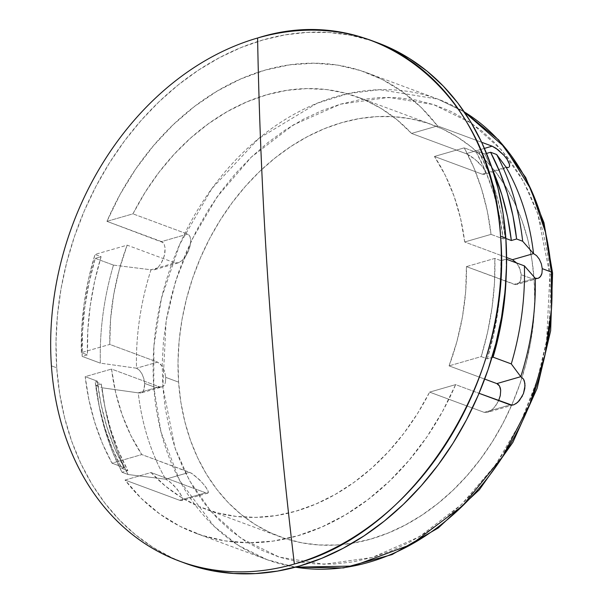 <?xml version="1.0" encoding="UTF-8"?>
<svg xmlns="http://www.w3.org/2000/svg" width="604" height="604" viewBox="0 0 604 604"><rect width="100%" height="100%" fill="white"/><g stroke="black" fill="none" stroke-linecap="round" stroke-linejoin="round"><path stroke-width="0.45" stroke-dasharray="3.02 2.27" d="M551.512 274.329A6.501 2.023 -4 0 1 549.897 274.963L537.719 213.733L523.381 181.283L501.675 150.139L471.671 123.322L433.446 104.537L388.636 97.387L340.505 104.167L293.355 124.892L251.294 157.123L217.161 196.791L192.019 239.524L175.447 281.721L166.123 320.996L162.816 386.696A6.501 2.023 -4 0 1 153.771 386.802L153.907 346.168L161.472 298.149L179.781 244.235L211.838 188.607L258.595 138.603L317.009 103.292L348.417 93.537L379.788 89.694L437.976 99.139L464.272 111.914A245.609 192.253 -69.7 0 0 437.976 99.139A245.609 192.253 -69.7 0 0 239.116 156.436A245.609 192.253 -69.7 0 0 153.771 386.802L144.666 383.427L143.805 378.489L141.978 373.861L139.433 370.244L136.504 368.221A245.609 192.253 110.3 0 1 151 269.777L154.503 269.716L158.067 267.361L161.147 263.374L163.48 258.467L164.884 253.219L165.171 248.168L164.099 243.993L162.997 242.514L106.946 221.351A245.609 192.253 110.3 0 1 366.696 72.706A245.609 192.253 110.3 0 1 437.538 125.926L481.645 142.287L437.538 125.926L421.192 107.459L402.732 91.936L382.453 79.592L360.648 70.608L337.644 65.111L313.801 63.201L289.467 64.892L265.005 70.162L240.792 78.935L217.191 91.083L194.548 106.417L173.22 124.703L153.507 145.677L135.719 169.014L120.12 194.367L106.946 221.351L132.956 213.846L187.55 234.095L161.54 241.6L106.946 221.351L132.956 213.846L145.02 192.51L158.799 172.57L174.141 154.277L190.834 137.871L208.667 123.556L227.421 111.506L246.855 101.88L266.734 94.798L286.787 90.358L306.772 88.599L326.439 89.558L345.533 93.212L363.812 99.532L381.048 108.418L397.024 119.766L411.535 133.431L437.538 125.926L411.535 133.431L466.129 153.68L411.535 133.431A219.622 171.906 110.3 0 0 357.659 97.07L432.728 124.915A219.622 171.906 -69.7 0 0 254.911 176.142A219.622 171.906 -69.7 0 0 178.595 382.136A219.622 171.906 -69.7 0 0 279.984 536.737A219.622 171.906 -69.7 0 0 522.06 377.417A219.622 171.906 -69.7 0 0 534.117 279.516L521.229 274.737L520.331 281.132L518.36 283.789L515.68 284.643L466.424 266.613A219.622 171.906 110.3 0 1 449.074 365.873L484.695 379.086L449.074 365.873L456.941 341.456L462.498 316.541L465.676 291.483L466.424 266.613L494.865 258.399L494.472 282.861L492.049 307.542L487.609 332.2L481.199 356.602L449.074 365.873L481.199 356.602L487.269 358.851L491.958 357.5L487.269 358.851L493.672 334.45L498.111 309.792L500.542 285.111L500.935 260.649L494.865 258.399L466.424 266.613L514.193 284.333L517.077 284.454L519.463 282.664L520.935 279.244L521.229 274.737L520.278 269.822L516.707 263.034L519.372 267.444L521.229 274.737L534.117 279.516L531.837 259.358L527.866 239.886L522.241 221.291L515.016 203.752L506.265 187.436L496.073 172.502L484.536 159.094L471.762 147.338L457.877 137.35L443.011 129.218L427.315 123.035L410.931 118.852L394.027 116.715L376.76 116.632L359.289 118.618L341.796 122.642L324.446 128.675L307.398 136.655L290.826 146.5L274.88 158.127L259.72 171.415L245.496 186.236L232.336 202.453L220.369 219.901L209.709 238.421L200.468 257.832L192.721 277.946L186.553 298.565L182.023 319.493L179.169 340.535L178.021 361.486L178.595 382.136L180.875 402.294L184.854 421.766L190.479 440.361L197.697 457.9L206.447 474.216L216.64 489.149L228.184 502.566L240.958 514.321L254.843 524.31L269.701 532.434L285.398 538.617L301.781 542.8L318.686 544.944L335.952 545.019L353.423 543.041L370.916 539.01L388.266 532.977L405.314 524.997L421.886 515.152L437.832 503.525L452.992 490.244L467.217 475.416L480.384 459.206L492.351 441.751L503.004 423.23L512.245 403.827L519.991 383.714L526.159 363.087L530.689 342.158L533.543 321.117L534.691 300.165L534.117 279.516A219.622 171.906 -69.7 0 0 530.093 249.686A219.622 171.906 -69.7 0 0 432.728 124.915M165.707 377.357L178.595 382.136L165.707 377.357L165.504 381.841L165.707 377.357L164.847 372.419L165.707 377.357M165.005 383.699L165.504 381.841L165.005 383.699M163.269 386.288L164.25 385.201L162.091 386.922L163.269 386.288M207.965 493.06L181.88 500.603L179.63 500.293L181.057 500.656L182.038 500.542L182.718 499.078L179.886 492.826L173.265 484.74L167.376 480.029L165.647 479.199L128.116 474.525L122.046 472.275A261.207 204.454 110.3 0 1 96.013 385.533L102.084 387.783A261.207 204.454 -69.7 0 0 128.116 474.525A261.207 204.454 110.3 0 1 102.084 387.783L138.225 392.857A245.609 192.253 -69.7 0 0 165.647 479.199L128.116 474.525L122.046 472.275L127.867 470.599L121.804 468.349L124.137 467.67L112.004 463.17L141.797 454.57L112.004 463.17L102.416 443.411L94.707 422.264L88.939 399.939L85.187 376.662L111.529 369.059L85.187 376.662L97.32 381.162L95.213 381.766L101.283 384.016L96.013 385.533L102.084 387.783L138.225 392.857L159.297 386.771L111.529 369.059L115.651 392.517L122.136 414.789L130.894 435.567L141.797 454.57L189.565 472.29L193.386 474.434L201.517 481.841L206.07 487.443L208.32 491.648L207.965 493.06L205.639 492.789L179.63 500.293L125.036 480.044L151.045 472.539L165.556 486.205L181.525 497.553L198.761 506.439L217.047 512.751L236.141 516.412L255.802 517.371L275.786 515.612L295.847 511.173L315.718 504.091L335.152 494.465L353.914 482.415L371.747 468.1L388.44 451.694L403.774 433.4L417.56 413.461L429.625 392.124L455.627 384.62A245.609 192.253 110.3 0 1 195.877 533.264A245.609 192.253 110.3 0 1 125.036 480.044L179.63 500.293L205.639 492.789L151.045 472.539L125.036 480.044L141.389 498.504L159.849 514.027L180.128 526.378L201.932 535.363L224.93 540.859L248.78 542.769L273.114 541.078L297.568 535.808L321.781 527.028L345.382 514.887L368.025 499.553L389.361 481.26L409.074 460.293L426.854 436.956L442.453 411.603L455.627 384.62L479.04 393.302L455.627 384.62L429.625 392.124L484.219 412.373L488.047 412.207L492.139 409.708L495.748 405.752L498.685 400.588L494.027 407.874L490.116 411.196L488.047 412.207L484.219 412.373L429.625 392.124A219.622 171.906 110.3 0 1 204.915 508.9A219.622 171.906 110.3 0 1 151.045 472.539L205.639 492.789L207.965 493.06L208.365 492.532L207.882 490.471L204.764 485.676L199.63 479.848L191.377 473.151L141.797 454.57A219.622 171.906 110.3 0 1 111.529 369.059L159.297 386.771L162.091 386.922L140.928 393.038L142.212 392.366L143.956 389.776L144.666 383.427L153.771 386.802A245.609 192.253 -69.7 0 0 267.157 559.704A245.609 192.253 -69.7 0 0 295.424 567.171L267.157 559.704L238.474 545.442L214.284 526.507L179.69 480.603L161.004 432.064L153.771 386.802A6.501 2.023 176 0 0 162.816 386.696L162.197 364.204L163.442 341.403L166.553 318.489L171.483 295.703L178.203 273.25L186.628 251.355L196.693 230.222L208.297 210.056L221.328 191.053L235.651 173.401L251.143 157.267L267.647 142.801L285.005 130.139L303.057 119.418L321.615 110.728L340.505 104.167L359.554 99.781L378.572 97.622L397.372 97.705L415.779 100.037L433.612 104.59L450.705 111.325L466.884 120.173L482 131.045L495.907 143.85L508.47 158.452L519.568 174.707L529.096 192.472L536.964 211.566L543.087 231.815L547.413 253.016L549.897 274.963L550.516 297.447L549.27 320.256L546.159 343.163L541.229 365.956L534.517 388.402L526.084 410.305L516.02 431.437L504.416 451.596L491.392 470.599L477.062 488.251L461.569 504.393L445.065 518.859L427.707 531.512L409.663 542.233L391.098 550.923L372.207 557.492L353.159 561.871L334.148 564.03L315.341 563.947L296.934 561.614L279.101 557.062L262.008 550.327L245.828 541.478L230.713 530.606L216.806 517.802L204.243 503.207L193.144 486.945L183.616 469.18L175.756 450.086L169.626 429.837L165.307 408.644L162.816 386.696L175.001 447.926L189.331 480.369L211.038 511.52L241.041 538.338L279.267 557.115L324.076 564.264L372.207 557.492L419.357 536.76L461.418 504.536L495.559 464.869L520.701 422.128L537.273 379.931L546.59 340.664L549.897 274.963A6.501 2.023 176 0 0 552.584 273.121M377.772 42.854A277.447 217.176 -69.7 0 0 153.137 107.572A277.447 217.176 -69.7 0 0 56.723 367.806L51.415 365.843L56.723 367.806L55.998 341.721L57.448 315.25L61.049 288.674L66.78 262.227L74.571 236.179L84.349 210.766L96.028 186.251L109.49 162.853L124.605 140.808L141.23 120.317L159.207 101.593L178.361 84.809L198.505 70.124L219.441 57.682L240.973 47.603L262.899 39.985L284.997 34.896L307.058 32.389L328.878 32.488L350.237 35.198L370.932 40.483L377.553 42.771M509.383 166.87L508.681 167.482L509.67 165.866M503.962 155.319L507.05 159.267M484.219 412.373L510.221 404.861L484.219 412.373M484.431 148.395L466.129 153.68L484.431 148.395M470.101 155.741L466.129 153.68L474.593 158.958L470.101 155.741M478.761 162.65L474.593 158.958L482.166 166.417L478.761 162.65M484.506 169.92L482.166 166.417L484.506 169.92L485.473 172.759L484.506 169.92M484.733 174.382L485.473 172.759L484.733 174.382L482.203 174.178L484.506 174.465L507.164 167.565M506.122 167.27L482.203 174.178L506.122 167.27M113.469 265.111L151 269.777L174.918 262.876L127.15 245.156L95.024 254.427L101.095 256.677L95.273 258.361L113.469 265.111L151 269.777A245.609 192.253 -69.7 0 0 136.504 368.221L100.355 363.147A261.207 204.454 110.3 0 1 113.469 265.111A261.207 204.454 -69.7 0 0 100.355 363.147L82.159 356.398A261.207 204.454 110.3 0 1 95.273 258.361L113.469 265.111M464.702 241.977L460.573 218.512L454.087 196.24L445.337 175.462L434.435 156.459L464.219 147.859L473.808 167.618L481.524 188.765L487.285 211.09L491.037 234.375L464.702 241.977L491.037 234.375L503.17 238.874L505.88 238.489L503.17 238.874L499.417 215.59L493.657 193.265L485.941 172.117L476.352 152.359L464.219 147.859L434.435 156.459L482.203 174.178L434.435 156.459A219.622 171.906 110.3 0 1 464.702 241.977L506.597 257.515L464.702 241.977M538.043 278.406L517.077 284.454M535.265 278.248L514.193 284.333L535.265 278.248M513.46 404.891L488.047 412.207M523.449 393.619L522.339 396.133M182.038 500.542L182.718 499.078L181.895 496.375L176.927 488.795L169.294 481.29L165.647 479.199L189.565 472.29L165.647 479.199A245.609 192.253 110.3 0 1 138.225 392.857L141.026 393.008L143.201 391.271L144.462 387.919L144.666 383.427L143.805 378.489L141.978 373.861L139.433 370.244L136.504 368.221L100.355 363.147L82.159 356.398L87.429 354.88L81.359 352.63L81.751 328.168L84.175 303.487L88.614 278.829L95.024 254.427L127.15 245.156L119.282 269.58L113.726 294.488L110.555 319.546L109.8 344.416L81.359 352.63L109.8 344.416L157.576 362.136L136.504 368.221L157.576 362.136L160.498 364.167L163.035 367.783L164.847 372.419L161.842 365.813L157.576 362.136L109.8 344.416A219.622 171.906 110.3 0 1 127.15 245.156L174.918 262.876L151 269.777L154.503 269.716L158.067 267.361L161.147 263.374L164.311 255.854L165.171 248.168L164.099 243.993L161.54 241.6L187.55 234.095L190.034 236.602L190.781 240.89L190.124 245.949L188.38 251.196L185.745 256.156L182.378 260.264L178.573 262.763L154.503 269.716M515.778 403.819L513.845 404.763M539.417 277.712L538.141 278.376M506.605 259.282L506.197 259.131A261.207 204.454 110.3 0 1 506.137 277.176L506.197 259.131L500.935 260.649L506.605 259.282M184.582 563.034L171.815 557.681L153.038 547.413L135.5 534.789L119.365 519.938L104.786 502.996L91.906 484.129L80.853 463.517L71.733 441.365L64.62 417.87L59.607 393.272L56.723 367.806A277.447 217.176 -69.7 0 0 184.809 563.117M178.573 262.763L174.918 262.876L178.573 262.763L182.378 260.264L185.745 256.156L188.38 251.196L190.124 245.949L190.781 240.89L190.034 236.602L189.014 235.054L187.55 234.095L132.956 213.846A219.622 171.906 110.3 0 1 357.659 97.07M478.685 151.687L476.352 152.359L478.685 151.687L488.191 171.491L495.831 192.661L501.546 214.994L505.276 238.263A254.707 199.373 110.3 0 0 478.685 151.687L484.755 153.937L486.56 153.416L484.755 153.937L478.685 151.687M162.091 386.922L159.297 386.771L138.225 392.857L141.026 393.008M503.17 238.874A252.11 197.334 -69.7 0 0 476.352 152.359L464.219 147.859A252.11 197.334 110.3 0 1 491.037 234.375L503.17 238.874M492.841 170.441L484.755 153.937A254.707 199.373 -69.7 0 1 492.841 170.441M487.269 358.851A254.707 199.373 -69.7 0 0 500.935 260.649L494.865 258.399A254.707 199.373 110.3 0 1 481.199 356.602L487.269 358.851M97.32 381.162L101.072 404.438L106.84 426.764L114.549 447.911L124.137 467.67L121.804 468.349L112.299 448.538L104.658 427.368L98.943 405.035L95.213 381.766L97.32 381.162A252.11 197.334 -69.7 0 0 124.137 467.67L112.004 463.17A252.11 197.334 110.3 0 1 85.187 376.662L97.32 381.162M96.013 385.533L101.283 384.016L105.005 407.285L110.721 429.618L118.369 450.788L127.867 470.599L122.046 472.275L112.759 452.351L105.285 431.12L99.683 408.78L96.013 385.533M101.283 384.016A254.707 199.373 -69.7 0 0 127.867 470.599L121.804 468.349A254.707 199.373 110.3 0 1 95.213 381.766L101.283 384.016M95.273 258.361L101.095 256.677L94.685 281.079L90.245 305.737L87.814 330.418L87.429 354.88L82.159 356.398L82.499 331.996L84.809 307.376L89.082 282.748L95.273 258.361M101.095 256.677A254.707 199.373 -69.7 0 0 87.429 354.88L81.359 352.63A254.707 199.373 110.3 0 1 95.024 254.427L101.095 256.677M366.696 72.706L437.976 99.139L464.212 111.823M279.984 536.737L204.915 508.9M195.877 533.264L267.157 559.704L295.318 567.194"/><path stroke-width="0.91" d="M508.485 167.55L506.122 167.27A245.609 192.253 110.3 0 1 533.543 253.612L536.556 255.613L539.296 259.169L541.32 263.752L542.264 268.659L551.361 272.034A245.609 192.253 -69.7 0 0 464.272 111.914L504.68 147.165L530.946 189.339L545.442 232.17L551.361 272.034A6.501 2.023 -4 0 1 552.584 273.121A6.501 2.023 -4 0 1 551.512 274.329M500.286 395.605L498.549 400.897L500.286 395.605L500.693 390.395L500.286 395.605M500.316 388.062L500.693 390.395L499.531 386.054L500.316 388.062M498.353 384.529L499.531 386.054L496.843 383.593L498.353 384.529M484.695 379.086L496.843 383.593L484.695 379.086M377.553 42.771L390.758 48.29L409.535 58.558L427.081 71.174L443.215 86.032L457.794 102.967L470.667 121.834L481.728 142.446L490.848 164.605L497.953 188.101L502.973 212.699L505.858 238.165L500.55 236.194A277.447 217.176 110.3 0 1 294.375 564.015C414.623 533.007 513.468 375.831 500.55 236.194C493.815 94.768 377.334 -0.249 257.591 38.014C259.161 123.835 263.019 210.66 269.158 298.482C275.296 386.311 283.706 474.82 294.375 564.015A277.447 217.176 110.3 0 1 179.501 561.146A277.447 217.176 110.3 0 1 51.415 365.843A277.447 217.176 110.3 0 1 257.591 38.014A277.447 217.176 110.3 0 1 372.464 40.883A277.447 217.176 110.3 0 1 500.55 236.194L505.858 238.165A277.447 217.176 -69.7 0 0 377.772 42.854L372.464 40.883M504.015 155.379L495.907 148.214L492.139 146.176L484.431 148.395L492.139 146.176L481.645 142.287L492.139 146.176L498.013 149.747L503.962 155.319L507.05 159.267L509.549 164.53L509.383 166.87M522.339 396.133L517.651 402.4L513.845 404.763L511.95 405.133L479.04 393.302L510.221 404.861L513.43 404.899M507.164 167.565L506.122 167.27L496.639 154.503A261.207 204.454 110.3 0 1 522.671 241.245L533.543 253.612L512.471 259.69L506.597 257.515L512.471 259.69L533.543 253.612L536.556 255.613L539.296 259.169L541.32 263.752L542.264 268.659L541.977 273.174L540.512 276.587L538.043 278.406M507.05 159.267L509.051 162.937L509.67 165.866M505.88 238.489L511.339 240.513L516.609 238.995L522.671 241.245L533.543 253.612A245.609 192.253 -69.7 0 0 506.122 167.27L496.639 154.503L490.576 152.253A261.207 204.454 110.3 0 1 516.609 238.995L522.671 241.245A261.207 204.454 -69.7 0 0 496.639 154.503L490.576 152.253L486.56 153.416L490.576 152.253L499.863 172.178L507.337 193.408L512.939 215.749L516.609 238.995L511.339 240.513L507.617 217.244L501.901 194.911L492.841 170.441A254.707 199.373 -69.7 0 1 511.339 240.513L505.88 238.489M516.707 263.034L512.471 259.69L516.926 263.299M523.449 393.619L525.019 385.737L524.355 380.981L523.479 379.063L520.761 376.685L511.286 363.918A261.207 204.454 -69.7 0 0 524.4 265.881L535.265 278.248L524.4 265.881A261.207 204.454 110.3 0 1 511.286 363.918L493.083 357.168L499.274 332.781L503.547 308.161L506.137 277.168A261.207 204.454 110.3 0 1 493.083 357.168L491.958 357.5L493.083 357.168L511.286 363.918L520.761 376.685A245.609 192.253 -69.7 0 0 535.265 278.248L538.141 278.376L535.265 278.248A245.609 192.253 110.3 0 1 520.761 376.685L496.843 383.593L520.761 376.685L523.479 379.063L524.876 383.253L524.816 388.357L523.449 393.619L519.402 400.588L515.778 403.819M552.584 273.121A6.501 2.023 176 0 0 551.361 272.034L551.414 309.89L545.133 354.261L529.791 404.106L502.785 456.405L462.777 505.631L411.203 544.461L353.008 566.061L295.424 567.171A245.609 192.253 -69.7 0 0 551.361 272.034L542.264 268.659L541.977 273.174L541.38 275.054L539.417 277.712M524.4 265.881L506.605 259.282L524.4 265.881M179.501 561.146L184.809 563.117A277.447 217.176 -69.7 0 0 409.444 498.398A277.447 217.176 -69.7 0 0 505.858 238.165L506.575 264.25L505.133 290.713L501.524 317.296L495.801 343.744L488.009 369.791L478.225 395.205L466.552 419.72L453.083 443.117L437.968 465.163L421.343 485.646L403.366 504.378L384.219 521.161L364.076 535.846L343.14 548.289L321.6 558.368L299.682 565.986L277.576 571.074L255.515 573.581L233.703 573.483L212.344 570.772L191.649 565.487L184.582 563.034M294.375 564.015A3296.685 1776.16 -106.1 0 1 269.158 298.482A3296.685 1776.16 -106.1 0 1 257.591 38.014A277.447 217.176 -69.7 0 0 51.415 365.843A277.447 217.176 -69.7 0 0 294.375 564.015M464.212 111.823L498.685 139.924L525.707 177.523L543.955 222.672L552.584 273.099L550.659 330.72L537.16 388.244L512.894 442.339L479.266 489.859L438.21 528.017L392.064 554.578L343.487 567.926L295.318 567.194"/></g></svg>
